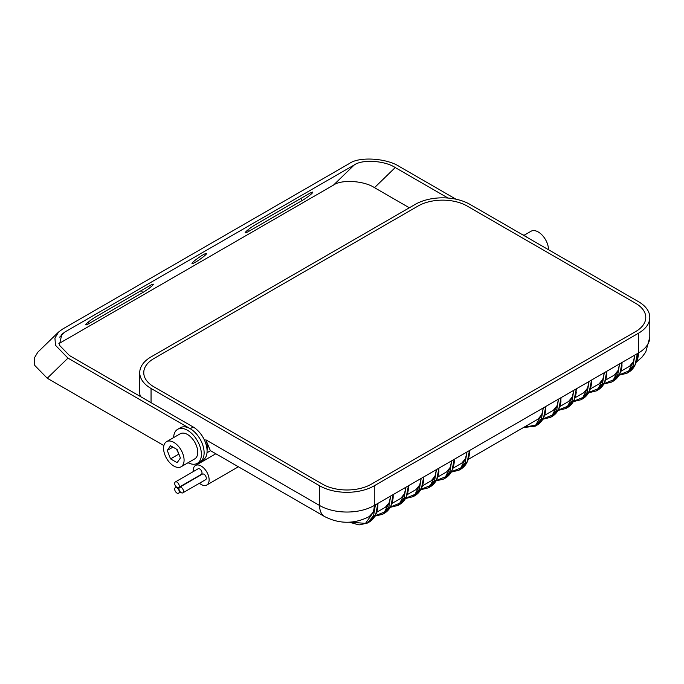 <?xml version="1.0" encoding="UTF-8"?>
<svg xmlns="http://www.w3.org/2000/svg" width="684" height="684" viewBox="0 0 684 684"><rect width="100%" height="100%" fill="white"/><g stroke="black" fill="none" stroke-linecap="round" stroke-linejoin="round"><path stroke-width="1.03" d="M467.086 206.004A34.627 19.99 0 0 0 418.112 206.004L153.9 358.544A34.627 19.99 0 0 0 143.76 372.686A34.627 19.99 0 0 0 153.9 386.819L322.446 484.127A34.627 19.99 0 0 0 371.421 484.127L635.633 331.586A34.627 19.99 0 0 0 645.773 317.453A34.627 19.99 0 0 0 635.633 303.311L467.086 206.004A34.627 19.99 0 0 0 418.112 206.004L153.9 358.544A34.627 19.99 0 0 0 143.76 372.686A34.627 19.99 0 0 0 153.9 386.819L322.446 484.127A34.627 19.99 0 0 0 371.421 484.127L635.633 331.586A34.627 19.99 0 0 0 645.773 317.453A34.627 19.99 0 0 0 635.633 303.311L467.086 206.004M195.53 262.134A8.858 1.043 145.2 0 0 203.131 256.953A8.858 1.043 145.2 0 0 206.551 253.448A8.858 1.043 145.2 0 0 203.02 254.867A8.858 1.043 145.2 0 0 195.419 260.057A8.858 1.043 145.2 0 0 192.007 263.562A8.858 1.043 145.2 0 0 195.53 262.134M96.401 316.478A8.533 1 145.2 0 0 89.082 321.471A8.533 1 145.2 0 0 85.782 324.849A8.533 1 145.2 0 0 89.185 323.481L142.708 292.581A8.533 1 145.2 0 0 150.035 287.579A8.533 1 145.2 0 0 153.327 284.202A8.533 1 145.2 0 0 149.933 285.57L96.401 316.478M302.148 200.532A8.533 1 145.2 0 0 309.476 195.53A8.533 1 145.2 0 0 312.768 192.153A8.533 1 145.2 0 0 309.365 193.521L255.842 224.429A8.533 1 145.2 0 0 248.514 229.422A8.533 1 145.2 0 0 245.223 232.799A8.533 1 145.2 0 0 248.625 231.431L302.148 200.532L300.738 198.505M448.063 198.052L395.224 167.546L374.499 187.664C364.068 180.704 341.547 179.268 333.544 185.056L354.269 164.938L65.006 331.945L59.688 337.109M333.544 185.056L58.867 343.642M374.499 187.664L409.34 207.782M455.989 199.206L399.61 166.657C386.828 158.124 359.237 156.371 349.438 163.467L62.449 329.158L58.559 332.048L54.925 338.118L55.498 345.309L67.981 358.117L47.247 378.243L163.895 445.583M188.109 462.709A19.648 11.346 -120 0 0 197.325 463.342L200.053 461.76A19.648 11.346 -120 0 0 203.062 446.019A19.648 11.346 -120 0 0 190.229 428.706L67.981 358.117M197.325 463.342A19.648 11.346 -120 0 0 201.395 454.347A19.648 11.346 -120 0 0 192.811 434.571A19.648 11.346 -120 0 0 177.669 429.304L180.405 427.731A19.648 11.346 -120 0 1 195.547 432.989A19.648 11.346 -120 0 1 204.123 452.765A19.648 11.346 -120 0 1 200.053 461.76L203.02 460.05A19.648 11.346 -120 0 0 206.029 444.309A19.648 11.346 -120 0 0 193.187 426.996L69.52 355.586L59.328 345.129L61.825 334.314L65.006 331.945M354.269 164.938C362.272 159.15 384.793 160.578 395.224 167.546M47.247 378.243L34.764 365.427L34.2 358.236L37.834 352.174L58.559 332.048M527.099 237.365A19.648 11.346 -120 0 0 522.089 234.475M548.508 249.728A14.492 8.37 -120 0 0 542.181 235.142A14.492 8.37 -120 0 0 531.015 231.26L523.978 235.322M204.071 439.35A12.885 7.438 -120 0 0 201.831 435.452M177.669 429.304A19.648 11.346 -120 0 0 173.616 437.598M184.082 460.127A14.492 8.37 -120 0 0 177.755 445.541A14.492 8.37 -120 0 0 166.58 441.659A14.492 8.37 -120 0 0 163.579 448.294A14.492 8.37 -120 0 0 169.906 462.88A14.492 8.37 -120 0 0 181.08 466.77A14.492 8.37 -120 0 0 184.082 460.127M181.08 466.77L194.743 458.879A14.492 8.37 -120 0 0 197.744 452.244A14.492 8.37 -120 0 0 191.417 437.657A14.492 8.37 -120 0 0 180.251 433.767L166.58 441.659M170.547 445.737L167.255 450.414L170.547 458.887L177.122 462.683L180.405 458.006L177.122 449.533L170.547 445.737M172.949 447.131L167.255 450.414M176.54 449.2L179.088 454.621M178.515 454.287L170.547 458.887M176.959 493.061A3.223 1.864 -120 0 0 178.575 493.215A3.223 1.864 -120 0 0 179.071 490.642A3.223 1.864 -120 0 0 176.959 487.803A3.223 1.864 -120 0 0 175.352 487.641A3.223 1.864 -120 0 0 174.856 490.223A3.223 1.864 -120 0 0 176.959 493.061M176.959 487.367A3.223 1.864 -120 0 0 178.575 487.521A3.223 1.864 -120 0 0 179.071 484.947A3.223 1.864 -120 0 0 176.959 482.109A3.223 1.864 -120 0 0 175.352 481.946A3.223 1.864 -120 0 0 174.856 484.529A3.223 1.864 -120 0 0 176.959 487.367M178.575 487.521L201.352 474.371A3.223 1.864 -120 0 0 201.84 471.798A3.223 1.864 -120 0 0 199.737 468.959A3.223 1.864 -120 0 0 198.129 468.796L175.352 481.946M181.234 492.677A3.223 1.864 -120 0 0 182.842 492.839A3.223 1.864 -120 0 0 183.338 490.257A3.223 1.864 -120 0 0 181.234 487.418A3.223 1.864 -120 0 0 179.627 487.256A3.223 1.864 -120 0 0 179.131 489.838A3.223 1.864 -120 0 0 181.234 492.677M182.842 492.839L205.619 479.689A3.223 1.864 -120 0 0 206.115 477.107A3.223 1.864 -120 0 0 204.012 474.269A3.223 1.864 -120 0 0 202.404 474.106L179.627 487.256M199.446 483.255A11.277 6.507 -120 0 0 201.164 484.46A11.277 6.507 -120 0 0 206.799 485.016A11.277 6.507 -120 0 0 208.526 475.987A11.277 6.507 -120 0 0 201.164 466.052A11.277 6.507 -120 0 0 195.53 465.488A11.277 6.507 -120 0 0 193.23 471.618M207.072 450.286A15.304 8.832 -120 0 0 207.423 447.31A15.304 8.832 -120 0 0 205.807 439.795L210.347 450.594L324.609 516.557C339.495 524.149 354.38 524.149 369.266 516.557A24.162 13.945 60 0 0 374.268 505.502L375.405 504.843L373.584 515.685L367.411 523.072L369.223 522.029L375.73 514.445L377.91 503.398L377.876 506.647C376.978 513.958 374.097 519.079 369.232 522.029M451.457 471.721L460.768 467.976L465.496 458.571L461.717 463.179L452.962 468.232M465.496 458.571L466.967 451.979L465.154 462.82L458.981 470.207L460.794 469.164L467.292 461.58L469.472 450.534L469.438 453.783C468.54 461.093 465.659 466.223 460.794 469.164M436.195 480.536L445.506 476.782L450.234 467.377L451.705 460.785L454.21 459.34L454.185 462.598C453.287 469.908 450.397 475.029 445.532 477.971L452.039 470.395L454.21 459.34L543.276 407.921L541.454 418.77L535.281 426.158L537.094 425.106L543.6 417.531L545.781 406.476L545.387 411.563M450.234 467.377L446.464 471.986L437.7 477.047M420.934 489.342L430.245 485.589L434.973 476.192L436.452 469.6L434.631 480.442L428.458 487.829L430.27 486.786L436.777 479.202L438.957 468.155L438.564 473.243M434.973 476.192L431.202 480.801L422.438 485.854M405.68 498.157L414.991 494.404L419.711 484.999L421.19 478.407L419.369 489.248L413.196 496.644L415.008 495.592L421.515 488.017L423.695 476.962L423.302 482.049M419.711 484.999L415.94 489.607L407.177 494.669M390.419 506.964L399.73 503.21L404.449 493.814L405.928 487.222L408.433 485.777L408.399 489.026C407.502 496.336 404.62 501.466 399.747 504.407L406.253 496.823L408.433 485.777L451.705 460.785L449.892 471.627L443.719 479.022L445.532 477.971M404.449 493.814L400.679 498.422L391.923 503.475M375.157 515.779L384.468 512.025L389.196 502.62L390.667 496.028L393.172 494.583L393.138 497.832C392.24 505.143 389.358 510.273 384.485 513.214L390.991 505.638L393.172 494.583L405.928 487.222L404.107 498.063L397.934 505.45L399.747 504.407M389.196 502.62L385.417 507.229L376.662 512.29M349.704 522.166L365.521 523.363L373.934 511.435L369.266 516.557M373.934 511.435L375.405 504.843L390.667 496.028L388.845 506.87L382.672 514.265L384.485 513.214M543.019 418.864L552.33 415.111L557.058 405.706L553.288 410.314L544.524 415.368M557.058 405.706L558.529 399.114L556.716 409.955L550.543 417.343L552.356 416.299L558.862 408.716L561.034 397.669L560.649 402.756M558.281 410.049L567.592 406.296L572.32 396.9L568.541 401.508L559.786 406.561M572.32 396.9L573.79 390.308L571.978 401.149L565.796 408.536L567.609 407.493M576.261 392.112C575.364 399.422 572.482 404.543 567.617 407.484L574.115 399.909L576.296 388.854L575.911 393.95M573.543 401.243L582.854 397.489L587.582 388.084L583.803 392.693L575.047 397.746M587.582 388.084L589.052 381.492L587.231 392.334L581.058 399.721L582.871 398.678L589.377 391.094L591.557 380.048L591.523 383.296C590.625 390.607 587.744 395.737 582.871 398.678M588.804 392.428L598.115 388.674L602.835 379.278L599.064 383.886L590.309 388.939M602.835 379.278L604.314 372.686L602.493 383.527L596.32 390.915L598.132 389.871L604.639 382.288L606.819 371.232L606.426 376.328M604.066 383.621L613.377 379.868L618.097 370.463L614.326 375.071L605.571 380.133M618.097 370.463L619.576 363.871L617.755 374.712L611.581 382.099L613.394 381.056L619.901 373.473L622.081 362.426L621.688 367.513M619.328 374.806L628.639 371.053L633.358 361.656L629.588 366.265L620.824 371.318M633.358 361.656L634.837 355.064L633.016 365.906L626.843 373.293L628.656 372.25L635.162 364.666L637.343 353.611L637.308 356.868C636.411 364.179 633.529 369.3 628.656 372.25M374.268 485.777L638.48 333.228A38.655 22.316 0 0 0 649.8 317.453A38.655 22.316 0 0 0 638.48 301.67L469.934 204.362A38.655 22.316 0 0 0 415.265 204.362L151.053 356.903A38.655 22.316 0 0 0 139.733 372.686A38.655 22.316 0 0 0 151.053 388.461L319.599 485.777A38.655 22.316 0 0 0 374.268 485.777L374.268 505.502A38.655 22.316 0 0 1 319.599 505.502L319.599 485.777M523.824 427.329L535.734 425.063L541.796 414.521L538.026 419.121L468.224 459.426M541.796 414.521L543.276 407.921L638.48 352.961L638.48 333.228M190.229 428.706L193.187 426.996M247.693 230.089L248.625 231.431M88.253 322.138L89.185 323.481M141.306 290.555L142.708 292.581M636.548 360.947A24.162 13.945 -120 0 0 638.48 352.961A38.655 22.316 0 0 0 649.8 337.178L649.8 317.453M151.053 388.461L151.053 402.662M205.807 439.795L319.599 505.502A24.162 13.945 120 0 0 324.609 516.557M139.989 396.275L139.733 392.411A38.655 22.316 0 0 0 140.391 396.506M178.575 493.215L180.499 492.112M238.391 466.779L206.799 485.016M215.845 453.766L195.53 465.488M175.352 487.641L176.455 487.008M210.527 450.696L207.004 452.731M139.733 392.411L139.733 372.686M649.8 337.178L645.756 352.012L642.011 357.142L636.154 362.315M619.114 375.183L626.843 373.293M622.047 365.675C621.149 372.985 618.268 378.115 613.394 381.056M603.852 383.989L611.581 382.099M606.785 374.49C605.887 381.8 603.006 386.922 598.132 389.863M588.591 392.804L596.32 390.915M573.337 401.611L581.058 399.721M558.076 410.426L565.796 408.536M561 400.918C560.111 408.228 557.221 413.358 552.356 416.299M542.814 419.232L550.543 417.343M545.738 409.733C544.849 417.043 541.967 422.165 537.094 425.106M523.448 427.543L535.281 426.158M451.252 472.097L458.981 470.207M435.99 480.903L443.719 479.022M420.728 489.718L428.458 487.829M438.923 471.404C438.025 478.714 435.144 483.844 430.27 486.786M374.943 516.146L382.672 514.265M390.205 507.34L397.934 505.45M405.467 498.525L413.196 496.644M423.661 480.211C422.763 487.521 419.882 492.651 415.008 495.592M349.276 522.191L359.066 524.936L367.411 523.072"/></g></svg>
